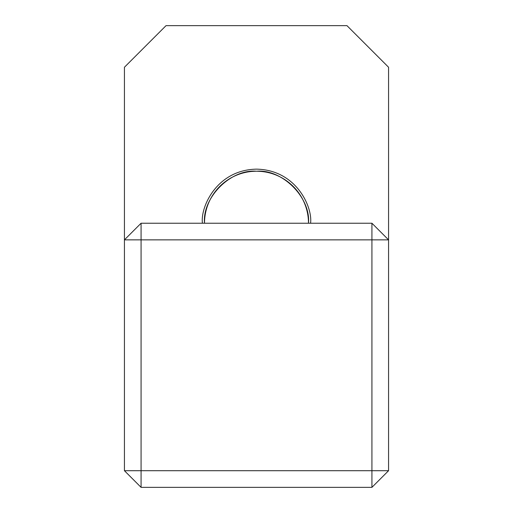 <?xml version="1.0" encoding="UTF-8"?>
<svg xmlns="http://www.w3.org/2000/svg" width="513" height="513" viewBox="0 0 513 513"><rect width="100%" height="100%" fill="white"/><g stroke="black" fill="none" stroke-linecap="round" stroke-linejoin="round"><path stroke-width="0.77" d="M308.493 223.226C310.82 197.499 282.227 168.905 256.5 171.233C230.773 168.905 202.18 197.499 204.507 223.226A51.993 51.993 0 0 1 256.5 171.233A51.993 51.993 0 0 1 308.493 223.226M202.43 223.226C200.256 207.406 216.48 169.886 256.5 169.149C296.52 169.886 312.744 207.406 310.57 223.226M388.565 470.71L388.565 67.241L346.968 25.65L166.032 25.65L124.435 67.241L124.435 470.71L141.075 487.35L371.925 487.35L371.925 239.86L141.075 239.86L141.075 470.71L388.565 470.71L371.925 487.35M141.075 223.226L141.075 239.86L124.435 239.86L141.075 223.226L371.925 223.226L371.925 239.86L388.565 239.86L371.925 223.226M141.075 487.35L141.075 470.71L124.435 470.71"/></g></svg>
